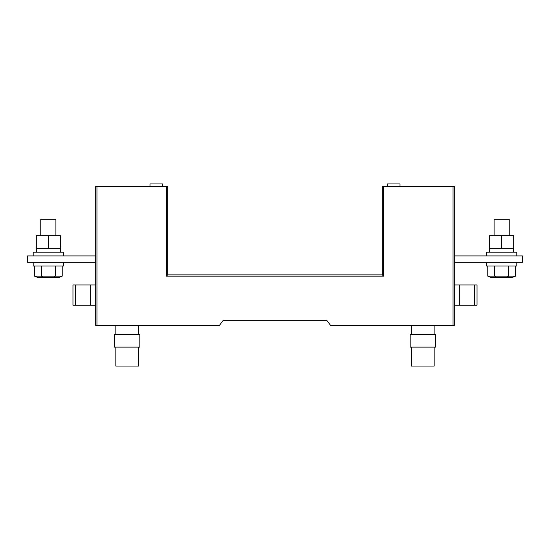 <?xml version="1.0" encoding="UTF-8"?>
<svg xmlns="http://www.w3.org/2000/svg" width="550" height="550" viewBox="0 0 550 550"><rect width="100%" height="100%" fill="white"/><g stroke="black" fill="none" stroke-linecap="round" stroke-linejoin="round"><path stroke-width="0.82" d="M138.593 325.387L138.593 334.221L115.83 334.221L115.83 325.387M434.136 325.387L434.136 334.221L411.407 334.221L411.407 325.387M494.086 235.73L494.086 219.312L509.238 219.312L509.238 235.73L509.238 219.312M501.662 235.73L513.693 235.73L513.693 248.353L489.638 248.353L489.638 235.73L501.662 235.73L501.662 248.353M486.509 255.936L486.509 252.147L516.814 252.147L516.814 255.936M516.814 262.247L516.814 266.035L486.509 266.035L486.509 262.247M515.556 276.134L512.428 277.399L490.902 277.399L487.774 276.134L515.556 276.134L515.556 266.035M507.045 277.399L508.612 276.134L508.612 266.035M496.286 277.399L494.718 276.134L494.718 266.035M487.774 276.134L487.774 266.035M33.186 255.936L33.186 252.147L63.491 252.147L63.491 255.936M48.338 235.73L36.307 235.73L36.307 248.353L60.362 248.353L60.362 235.73L48.338 235.73L48.338 248.353M40.762 235.73L40.762 219.312L55.914 219.312L55.914 235.73M63.491 262.247L63.491 266.035L33.186 266.035L33.186 262.247M62.226 276.134L59.097 277.399L37.572 277.399L34.444 276.134L62.226 276.134L62.226 266.035M53.714 277.399L55.282 276.134L55.282 266.035M42.955 277.399L41.388 276.134L41.388 266.035M34.444 276.134L34.444 266.035M387.386 186.478L387.386 183.954L400.015 183.954L400.015 186.478M149.985 186.478L149.985 183.954L162.614 183.954L162.614 186.478M96.951 186.478L96.951 325.387L95.686 325.387L95.686 186.478L167.667 186.478L167.667 274.876L382.332 274.876L382.332 186.478L454.314 186.478L454.314 325.387L453.049 325.387L453.049 186.478M454.314 262.247L522.5 262.247L522.5 255.936L454.314 255.936M95.686 262.247L27.5 262.247L27.5 255.936L95.686 255.936M223.224 320.334L326.776 320.334L223.224 320.334L219.436 325.387L96.951 325.387M453.049 325.387L330.564 325.387L326.776 320.334M167.667 274.876L166.403 276.134L166.403 186.478M382.332 274.876L383.598 276.134L166.403 276.134M95.686 305.181L90.64 305.181L90.64 284.976L95.686 284.976M75.487 305.181L72.958 305.181L72.958 284.976L75.487 284.976L75.487 305.181L90.64 305.181M75.487 284.976L90.64 284.976M474.513 305.181L474.513 284.976L477.043 284.976L477.043 305.181L454.314 305.181M454.314 284.976L459.36 284.976L459.36 305.181M474.513 284.976L459.36 284.976M138.593 347.105L138.593 366.046L115.83 366.046L115.83 347.105M434.17 347.105L434.17 366.046L411.407 366.046L411.407 347.105M139.824 347.105L114.565 347.105L114.565 334.476L139.824 334.476L139.824 347.105L139.851 334.476M410.176 347.105L410.149 334.476L435.435 334.476L435.435 347.105L410.176 347.105L410.176 334.476M383.598 186.478L383.598 276.134M138.559 334.221L138.559 325.387M513.659 248.353L513.659 252.147M489.665 248.353L489.665 252.147M60.335 248.353L60.335 252.147M36.341 248.353L36.341 252.147M138.559 366.046L138.559 347.105M411.441 366.046L411.441 347.105"/></g></svg>
